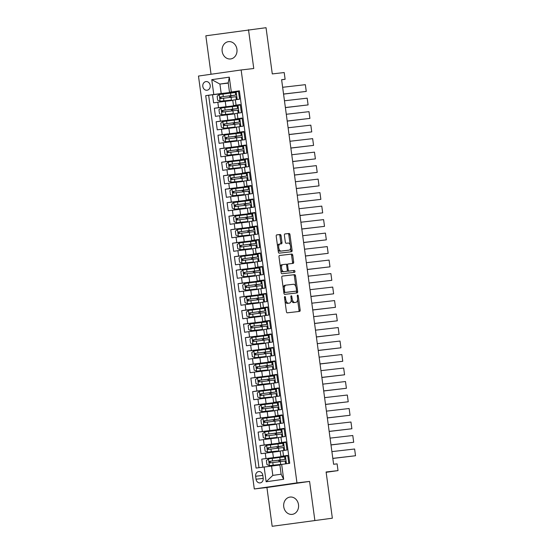 <?xml version="1.0" encoding="UTF-8"?>
<svg xmlns="http://www.w3.org/2000/svg" width="554" height="554" viewBox="0 0 554 554"><rect width="100%" height="100%" fill="white"/><g stroke="black" fill="none" stroke-linecap="round" stroke-linejoin="round"><path stroke-width="0.83" d="M284.742 299.354L285.705 299.222L285.455 297.401A0.935 0.485 81.9 0 0 284.853 296.529A0.935 0.485 81.9 0 0 284.846 296.529A0.935 0.485 81.9 0 0 284.493 297.512L286.397 311.583A1.337 0.693 81.9 0 0 287.263 312.83L299.652 311.403A1.337 0.693 81.9 0 0 299.659 311.403A1.337 0.693 81.9 0 0 300.157 309.998L298.253 295.926A0.935 0.485 81.9 0 0 297.65 295.053A0.935 0.485 81.9 0 0 297.643 295.053A0.935 0.485 81.9 0 0 297.29 296.037L297.54 297.858A4.28 2.216 81.9 0 1 295.94 302.346A4.28 2.216 81.9 0 1 295.912 302.346L294.88 302.47A4.28 2.216 81.9 0 1 292.103 298.481L291.854 296.66A0.935 0.485 81.9 0 0 291.252 295.788A0.935 0.485 81.9 0 0 291.245 295.788A0.935 0.485 81.9 0 0 290.892 296.771L291.141 298.592L292.103 298.481M222.168 51.356A8.719 7.451 -96.6 0 0 230.547 58.959A8.719 7.451 -96.6 0 0 236.932 49.251A8.719 7.451 -96.6 0 0 228.553 41.647A8.719 7.451 -96.6 0 0 222.168 51.356M283.745 506.771A8.719 7.451 -96.6 0 0 292.124 514.375A8.719 7.451 -96.6 0 0 298.502 504.666A8.719 7.451 -96.6 0 0 290.13 497.056A8.719 7.451 -96.6 0 0 283.745 506.771M202.819 86.431A4.356 3.726 -96.6 0 0 207.002 90.24A4.356 3.726 -96.6 0 0 210.195 85.378A4.356 3.726 -96.6 0 0 206.005 81.576A4.356 3.726 -96.6 0 0 202.819 86.431M281.065 235.727A1.337 0.693 81.9 0 0 280.199 234.481L276.723 234.882A1.337 0.693 81.9 0 0 276.716 234.882A1.337 0.693 81.9 0 0 276.217 236.288L278.33 251.911A1.337 0.693 81.9 0 0 279.195 253.157L291.584 251.731A1.337 0.693 81.9 0 0 291.591 251.731A1.337 0.693 81.9 0 0 292.09 250.332L289.977 234.702A1.337 0.693 81.9 0 0 289.112 233.456L284.915 233.94A1.337 0.693 81.9 0 0 284.901 233.94A1.337 0.693 81.9 0 0 284.403 235.339L285.31 242.029A1.337 0.693 81.9 0 0 286.176 243.275L288.26 243.033A3.573 1.849 81.9 0 1 290.573 246.343A3.573 1.849 81.9 0 1 289.243 250.117A3.573 1.849 81.9 0 1 289.216 250.124L281.065 251.059A3.573 1.849 81.9 0 1 278.745 247.756A3.573 1.849 81.9 0 1 280.075 243.975A3.573 1.849 81.9 0 1 280.102 243.975L281.46 243.815A1.337 0.693 81.9 0 0 281.474 243.815A1.337 0.693 81.9 0 0 281.972 242.417L281.065 235.727L279.915 235.893A1.337 0.693 81.9 0 0 279.05 234.647L276.584 234.931M285.705 299.222A4.28 2.216 81.9 0 0 288.482 303.204L289.513 303.086A4.28 2.216 81.9 0 0 289.541 303.08A4.28 2.216 81.9 0 0 291.141 298.592M314.831 520.22L309.582 481.419L266.917 487.506L272.166 526.3L332.352 518.198L326.105 471.98L338.023 470.609L337.109 463.864L333.605 464.266L281.612 79.693L285.116 79.291L284.202 72.546L272.284 73.917L266.038 27.7L205.846 35.802L211.046 74.257M309.582 481.419L296.965 482.873L241.142 69.963L253.76 68.516L248.511 29.715M282.298 276.072A1.337 0.693 81.9 0 0 282.284 276.072A1.337 0.693 81.9 0 0 281.785 277.478L283.897 293.108A1.337 0.693 81.9 0 0 284.763 294.354L297.152 292.928A1.337 0.693 81.9 0 0 297.159 292.921A1.337 0.693 81.9 0 0 297.657 291.522L295.545 275.892A1.337 0.693 81.9 0 0 294.68 274.646L282.277 276.079M281.113 272.513L279.001 256.883A1.337 0.693 81.9 0 1 279.5 255.477A1.337 0.693 81.9 0 0 279.5 255.477L291.896 254.051A1.337 0.693 81.9 0 1 292.761 255.297L293.668 261.987A1.337 0.693 81.9 0 1 293.17 263.385A1.337 0.693 81.9 0 0 293.17 263.385L288.135 263.967A1.337 0.693 81.9 0 0 288.128 263.967A1.337 0.693 81.9 0 0 287.623 265.373L288.225 269.805A1.337 0.693 81.9 0 0 289.091 271.051L294.319 270.449A0.935 0.485 81.9 0 1 294.929 271.315A0.935 0.485 81.9 0 1 294.583 272.305A0.935 0.485 81.9 0 0 294.583 272.305L281.979 273.752A1.337 0.693 81.9 0 1 281.113 272.513M332.352 518.198L272.166 526.3M230.339 92.705L212.514 94.762L213.609 102.857L217.819 102.255L218.546 107.656L240.346 105.018L232.154 106.119L232.216 106.569M232.161 106.202L214.343 108.252L215.437 116.347L219.64 115.751L220.374 121.146L242.174 118.508L233.975 119.616L234.037 120.066M233.989 119.692L216.164 121.748L217.258 129.844L221.468 129.241L222.196 134.643L243.995 132.004L235.803 133.112L235.866 133.556M235.81 133.189L217.985 135.238L219.086 143.334L223.29 142.738L224.024 148.133L245.824 145.494L237.624 146.602L237.687 147.052M237.638 146.678L219.813 148.735L220.907 156.83L225.118 156.228L225.845 161.63L247.645 158.991L239.453 160.099L239.508 160.542M239.46 160.175L221.635 162.225L222.729 170.327L226.939 169.725L227.673 175.119L249.466 172.481M241.288 173.672L223.463 175.722L224.557 183.817L228.767 183.215L229.494 188.616L251.294 185.978L243.102 187.086L243.158 187.536M243.109 187.162L225.284 189.219L226.378 197.314L230.589 196.712L231.323 202.106L253.116 199.475L244.923 200.576L244.986 201.026M244.937 200.659L227.112 202.709L228.206 210.804L232.417 210.208L233.144 215.603L254.944 212.965L246.752 214.073L246.807 214.523M246.759 214.149L228.934 216.205L230.028 224.301L234.238 223.698L234.965 229.1L256.765 226.461L248.573 227.569L248.635 228.013M248.587 227.646L230.762 229.695L231.856 237.791L236.059 237.195L236.793 242.59L258.593 239.951L250.394 241.059L250.456 241.509M250.408 241.135L232.583 243.192L233.677 251.287L237.888 250.685L238.615 256.087L260.415 253.448L252.222 254.556L252.285 254.999M252.229 254.632L234.411 256.682L235.505 264.777L239.709 264.182L240.443 269.576L262.243 266.938M254.057 268.122L236.233 270.179L237.327 278.274L241.537 277.672L242.264 283.073L264.064 280.435L255.872 281.543L255.934 281.986M255.879 281.619L238.054 283.669L239.155 291.771L243.358 291.169L244.092 296.563L265.892 293.932L257.693 295.033L257.755 295.483M257.707 295.116L239.882 297.166L240.976 305.261L245.187 304.658L245.914 310.06L267.714 307.422L259.521 308.53L259.577 308.98M259.528 308.606L241.703 310.662L242.797 318.758L247.008 318.155L247.742 323.55L269.535 320.918M261.356 322.103L243.531 324.152L244.626 332.248L248.836 331.652L249.563 337.047L271.363 334.408L263.171 335.516L263.226 335.966M263.178 335.592L245.353 337.649L246.447 345.744L250.657 345.142L251.391 350.543L273.184 347.905L264.992 349.013L265.054 349.456M265.006 349.089L247.181 351.139L248.275 359.234L252.486 358.639L253.213 364.033L275.013 361.395M266.827 362.579L249.002 364.636L250.096 372.731L254.307 372.129L255.034 377.53L276.834 374.892L268.642 376L268.704 376.443M268.655 376.076L250.83 378.126L251.925 386.221L256.135 385.626L256.862 391.02L278.662 388.382L270.463 389.49L270.525 389.94M270.477 389.566L252.652 391.623L253.746 399.718L257.956 399.115L258.683 404.517L280.483 401.879L272.291 402.987L272.353 403.43M272.298 403.063L254.48 405.113L255.574 413.215L259.778 412.612L260.512 418.007L282.311 415.375L274.112 416.476L274.175 416.927M274.126 416.56L256.301 418.609L257.395 426.705L261.606 426.102L262.333 431.504L284.133 428.865L275.94 429.973L276.003 430.423M275.947 430.049L258.122 432.106L259.224 440.201L263.427 439.599L264.161 444.994L285.961 442.362L277.762 443.463L277.824 443.913M277.776 443.546L259.951 445.596L261.045 453.691L280.22 451.24M288.807 463.407L287.72 455.395L280.92 456.399L287.755 455.63M280.92 456.399L280.185 450.998L286.993 449.993L285.899 441.898L279.091 442.902L285.926 442.134M279.091 442.902L278.364 437.508L285.165 436.504L284.07 428.401L277.27 429.412L284.105 428.644M277.27 429.412L276.536 424.011L283.343 423.007L282.249 414.911L275.442 415.916L282.277 415.147M275.442 415.916L274.715 410.521L281.515 409.51L280.421 401.415L273.621 402.426L280.456 401.657M273.621 402.426L272.887 397.024L279.694 396.02L278.6 387.925L271.792 388.929L278.627 388.16M271.792 388.929L271.065 383.534L277.866 382.523L276.771 374.428L269.971 375.439L276.806 374.67M269.971 375.439L269.244 370.037L276.044 369.033L274.95 360.938L268.143 361.942L274.978 361.173M268.143 361.942L267.416 356.547L274.216 355.536L273.122 347.441L266.322 348.445L273.157 347.677M266.322 348.445L265.595 343.051L272.395 342.047L271.301 333.944L264.5 334.955L271.335 334.187M264.5 334.955L263.766 329.554L270.574 328.55L269.473 320.454L262.672 321.459L269.507 320.69M262.672 321.459L261.945 316.064L268.745 315.06L267.651 306.958L260.851 307.969L267.686 307.2M260.851 307.969L260.117 302.567L266.924 301.563L265.83 293.468L259.023 294.472L265.858 293.703M259.023 294.472L258.296 289.077L265.096 288.066L264.002 279.971L257.201 280.982L264.036 280.213M257.201 280.982L256.467 275.58L263.275 274.576L262.18 266.481L255.373 267.485L262.208 266.716M255.373 267.485L254.646 262.09L261.446 261.079L260.352 252.984L253.552 253.995L260.387 253.22M253.552 253.995L252.818 248.594L259.625 247.59L258.531 239.494L251.724 240.498L258.559 239.73M251.724 240.498L250.997 235.104L257.797 234.093L256.703 225.997L249.902 227.002L256.737 226.233M249.902 227.002L249.175 221.607L255.976 220.603L254.882 212.501L248.074 213.512L254.909 212.743M248.074 213.512L247.347 208.11L254.148 207.106L253.053 199.011L246.253 200.015L253.088 199.246M246.253 200.015L245.526 194.62L252.326 193.609L251.232 185.514L244.432 186.525L251.267 185.756M244.432 186.525L243.698 181.123L250.505 180.119L249.404 172.024L242.604 173.028L249.439 172.259M242.604 173.028L241.876 167.633L248.677 166.622L247.583 158.527L240.782 159.538L247.617 158.769M240.782 159.538L240.048 154.137L246.855 153.133L245.761 145.037L238.954 146.041L245.789 145.273M238.954 146.041L238.227 140.647L245.027 139.636L243.933 131.54L237.133 132.551L243.968 131.776M237.133 132.551L236.399 127.15L243.206 126.146L242.112 118.05L235.305 119.055L242.14 118.286M235.305 119.055L234.577 113.66L241.378 112.649L240.284 104.554L233.483 105.558L240.318 104.789M217.819 102.255L232.784 100.406M219.64 115.751L234.612 113.895M221.468 129.241L236.433 127.392M223.29 142.738L238.262 140.889M225.118 156.228L240.083 154.379M226.939 169.725L241.904 167.876M228.767 183.215L243.732 181.366M230.589 196.712L245.554 194.863M232.417 210.208L247.382 208.352M234.238 223.698L249.203 221.849M236.059 237.195L251.031 235.346M237.888 250.685L252.853 248.836M239.709 264.182L254.681 262.333M241.537 277.672L256.502 275.823M243.358 291.169L258.33 289.32M245.187 304.658L260.151 302.809M247.008 318.155L261.973 316.306M248.836 331.652L263.801 329.796M250.657 345.142L265.622 343.293M252.486 358.639L267.45 356.79M254.307 372.129L269.272 370.28M256.135 385.626L271.1 383.777M257.956 399.115L272.921 397.266M259.778 412.612L274.749 410.763M261.606 426.102L276.571 424.253M263.427 439.599L278.399 437.75M263.192 478.199L262.79 475.235A4.224 3.608 -96.6 0 0 258.732 471.551A4.224 3.608 -96.6 0 0 255.636 476.253L256.038 479.224A4.224 3.608 -96.6 0 0 260.096 482.908A4.224 3.608 -96.6 0 0 263.192 478.199M296.965 482.873L254.3 488.96L198.477 76.05L241.142 69.963M212.514 94.762L205.707 95.648L256.059 468.075L279.881 464.986M205.707 95.648L213.782 94.499L211.773 79.658L229.301 77.158L231.309 91.999L239.376 90.849L289.735 463.276L281.661 464.425L283.669 479.272L266.142 481.772L264.133 466.925M279.597 457.036L261.772 459.093L287.782 455.852M239.39 90.925L238.462 91.057L239.557 99.159L232.749 100.163L233.483 105.558M259.951 445.596L264.161 444.994M258.122 432.106L262.333 431.504M256.301 418.609L260.512 418.007M254.48 405.113L258.683 404.517M252.652 391.623L256.862 391.02M250.83 378.126L255.034 377.53M249.002 364.636L253.213 364.033M247.181 351.139L251.391 350.543M245.353 337.649L249.563 337.047M243.531 324.152L247.742 323.55M241.703 310.662L245.914 310.06M239.882 297.166L244.092 296.563M238.054 283.669L242.264 283.073M236.233 270.179L240.443 269.576M234.411 256.682L238.615 256.087M232.583 243.192L236.793 242.59M230.762 229.695L234.965 229.1M228.934 216.205L233.144 215.603M227.112 202.709L231.323 202.106M225.284 189.219L229.494 188.616M223.463 175.722L227.673 175.119M221.635 162.225L225.845 161.63M219.813 148.735L224.024 148.133M217.985 135.238L222.196 134.643M216.164 121.748L220.374 121.146M214.343 108.252L218.546 107.656M208.65 95.309L258.995 467.659M261.772 459.093L262.859 467.105M228.255 83.114L219.917 84.07L221.198 93.515L238.525 91.521L230.326 92.629L230.388 93.079M271.55 465.949L272.824 475.394L281.127 474.21L279.853 464.764L281.661 464.425M266.917 487.506L254.3 488.96M281.619 79.79L285.116 79.291M326.147 472.306L338.023 470.609M238.49 91.299L229.501 92.331L228.22 82.885L219.917 84.07L211.773 79.658M286.439 463.746L285.414 456.129L279.59 456.96L279.645 457.41M280.213 461.593L280.026 460.18M287.782 455.859L285.414 456.129M284.624 450.333L283.586 442.639M278.835 451.399L278.766 450.873M278.392 448.096L278.198 446.69M277.014 437.909L276.938 437.376M276.564 434.606L276.377 433.193M282.803 436.836L281.764 429.142M275.186 424.412L275.116 423.886M274.742 421.109L274.549 419.703M280.982 423.346L279.936 415.645M273.364 410.923L273.295 410.389M272.914 407.619L272.727 406.207M279.154 409.849L278.115 402.156M271.536 397.426L271.467 396.899M271.093 394.123L270.899 392.717M277.332 396.352L276.287 388.659M269.715 383.936L269.646 383.403M269.265 380.626L269.078 379.22M275.504 382.862L274.465 375.169M275.013 361.402L266.82 362.503L266.876 362.953M267.887 370.439L267.817 369.906M267.443 367.136L267.25 365.723M273.683 369.366L272.637 361.672M266.065 356.949L265.996 356.416M265.622 353.639L265.428 352.233M271.855 355.876L270.816 348.182M264.244 343.452L264.168 342.919M263.794 340.149L263.607 338.736M270.033 342.379L268.995 334.685M269.542 320.918L261.343 322.019L261.405 322.47M262.416 329.955L262.347 329.429M261.973 326.652L261.779 325.246M268.205 328.889L267.166 321.195M260.595 316.466L260.519 315.932M260.145 313.162L259.958 311.75M266.384 315.392L265.345 307.699M258.766 302.969L258.697 302.442M258.323 299.666L258.129 298.26M264.556 301.902L263.517 294.202M256.945 289.479L256.869 288.946M256.495 286.169L256.308 284.763M262.734 288.405L261.696 280.712M262.243 266.945L254.044 268.046L254.106 268.496M255.117 275.982L255.048 275.456M254.674 272.679L254.48 271.273M260.913 274.909L259.868 267.215M253.296 262.492L253.22 261.959M252.846 259.182L252.659 257.776M259.085 261.419L258.046 253.725M251.468 248.995L251.398 248.462M251.024 245.692L250.83 244.279M257.264 247.922L256.218 240.228M249.646 235.505L249.577 234.972M249.196 232.195L249.009 230.789M255.436 234.432L254.397 226.738M247.818 222.009L247.749 221.475M247.375 218.705L247.181 217.293M253.614 220.935L252.569 213.242M245.997 208.512L245.928 207.985M245.554 205.209L245.36 203.803M251.786 207.445L250.747 199.752M244.176 195.022L244.099 194.489M243.725 191.719L243.538 190.306M249.965 193.948L248.926 186.255M249.473 172.488L241.274 173.589L241.336 174.039M242.347 181.525L242.278 180.999M241.904 178.222L241.71 176.816M248.137 180.459L247.098 172.758M240.526 168.035L240.45 167.502M240.076 164.725L239.889 163.319M246.315 166.962L245.277 159.268M238.698 154.538L238.629 154.012M238.255 151.235L238.061 149.829M244.487 153.465L243.448 145.771M236.877 141.048L236.8 140.515M236.426 137.738L236.239 136.332M242.666 139.975L241.627 132.281M235.048 127.552L234.979 127.018M234.605 124.248L234.411 122.836M240.845 126.478L239.799 118.785M233.227 114.055L233.151 113.528M232.777 110.752L232.59 109.346M239.016 112.988L237.978 105.295M231.309 91.999L229.501 92.331M221.198 93.515L213.782 94.499M231.399 100.565L231.33 100.032M230.956 97.262L230.762 95.849M237.195 99.491L236.149 91.798M272.824 475.394L266.142 481.772M281.127 474.21L283.669 479.272M229.301 77.158L228.22 82.885M284.978 301.099A4.28 2.216 81.9 0 0 287.325 303.37L288.482 303.204M288.419 303.239A4.28 2.216 81.9 0 1 288.392 303.246A4.28 2.216 81.9 0 1 288.357 303.253L287.325 303.37M291.21 299.866A4.28 2.216 81.9 0 0 293.724 302.629L294.88 302.47M294.818 302.505A4.28 2.216 81.9 0 1 294.79 302.512A4.28 2.216 81.9 0 1 294.756 302.512L293.724 302.629M298.641 311.514A1.337 0.693 81.9 0 0 299.008 310.164L297.581 299.617M295.808 286.536L294.396 276.058A1.337 0.693 81.9 0 0 293.53 274.812L282.152 276.121M296.141 293.038A1.337 0.693 81.9 0 0 296.508 291.688L296.404 290.94M284.666 291.536A0.935 0.485 81.9 0 0 285.275 292.408L296.141 291.155A0.935 0.485 81.9 0 0 296.148 291.155A0.935 0.485 81.9 0 0 296.501 290.171L296.238 288.253A4.28 2.216 81.9 0 0 293.468 284.271L286.037 285.123A4.28 2.216 81.9 0 0 286.002 285.13A4.28 2.216 81.9 0 0 284.403 289.617L284.666 291.536L283.703 291.674M283.807 292.422A0.935 0.485 81.9 0 0 284.119 292.574L285.275 292.408M294.998 291.321L294.991 291.321A0.935 0.485 81.9 0 0 295.005 291.321A0.935 0.485 81.9 0 0 294.998 291.321L284.119 292.574M285.975 285.137L284.881 285.289A4.28 2.216 81.9 0 0 284.853 285.296A4.28 2.216 81.9 0 0 283.212 288.018M279.368 255.526L291.896 254.051M292.145 263.503A1.337 0.693 81.9 0 0 292.512 262.146L291.612 255.463A1.337 0.693 81.9 0 0 290.739 254.217M286.972 264.133L286.979 264.133A1.337 0.693 81.9 0 0 286.972 264.133A1.337 0.693 81.9 0 0 286.48 264.833M287.256 270.622A1.337 0.693 81.9 0 0 287.942 271.218L294.319 270.449M293.537 272.423A0.935 0.485 81.9 0 0 293.758 271.37A0.935 0.485 81.9 0 0 293.17 270.615M282.921 264.57A3.573 1.849 81.9 0 0 282.9 264.57A3.573 1.849 81.9 0 0 281.564 268.344A3.573 1.849 81.9 0 0 283.883 271.654L286.75 271.322A1.337 0.693 81.9 0 0 286.764 271.322A1.337 0.693 81.9 0 0 287.263 269.916L286.66 265.484A1.337 0.693 81.9 0 0 285.795 264.237L282.921 264.57M281.744 264.736L281.771 264.729A3.573 1.849 81.9 0 0 281.744 264.736A3.573 1.849 81.9 0 0 280.372 267.028M280.76 269.909A3.573 1.849 81.9 0 0 282.727 271.82L283.883 271.654M285.601 271.488L285.608 271.488A1.337 0.693 81.9 0 0 285.622 271.481A1.337 0.693 81.9 0 1 285.601 271.488L282.727 271.82M280.456 243.933A1.337 0.693 81.9 0 0 280.816 242.576L279.915 235.893M280.054 243.982L278.953 244.141A3.573 1.849 81.9 0 0 278.925 244.141A3.573 1.849 81.9 0 0 277.568 246.288M277.997 249.452A3.573 1.849 81.9 0 0 279.909 251.225L281.065 251.059M288.115 250.276A3.573 1.849 81.9 0 1 288.087 250.283A3.573 1.849 81.9 0 1 288.059 250.283L279.909 251.225M290.171 244.806L288.821 234.861A1.337 0.693 81.9 0 0 287.955 233.622L284.77 233.989M290.573 251.848A1.337 0.693 81.9 0 0 290.94 250.491L290.594 247.97M279.05 461.738A0.817 0.422 81.9 0 0 279.077 461.212A0.817 0.422 81.9 0 0 278.544 460.45L283.212 459.647L279.209 460.27M279.341 460.284L284.964 459.404L284.618 456.842L268.517 458.857L266.391 460.533L266.938 464.584L269.424 465.602L280.594 464.418M269.424 465.602L280.601 464.46M332.816 458.442L355.523 455.748L332.809 458.366M331.894 451.621L354.615 449.003L355.523 455.748L354.615 449.003M279.341 460.319L278.544 460.45M284.964 459.404L269.812 461.288C268.884 461.967 268.953 462.507 270.033 462.909L285.185 461.025L285.532 463.587M271.038 462.791C269.853 462.403 269.777 461.863 270.823 461.17L279.188 460.097M277.222 448.248A0.817 0.422 81.9 0 0 277.249 447.715A0.817 0.422 81.9 0 0 276.723 446.953L281.39 446.15L277.388 446.78M277.512 446.787L283.142 445.915L282.796 443.352L266.689 445.361L264.57 447.043L265.117 451.088L267.603 452.106L278.773 450.928M267.603 452.106L278.78 450.963M330.994 444.952L353.701 442.258L330.98 444.876M330.073 438.124L352.787 435.513L353.701 442.258L352.787 435.513M277.519 446.822L276.723 446.953M283.142 445.915L267.991 447.791C267.056 448.47 267.132 449.01 268.205 449.412L283.364 447.535L283.71 450.097M269.216 449.294C268.025 448.913 267.956 448.373 268.995 447.674L277.36 446.607M275.4 434.751A0.817 0.422 81.9 0 0 275.428 434.218A0.817 0.422 81.9 0 0 274.895 433.463L279.562 432.653L275.56 433.283M275.691 433.297L281.321 432.418L280.968 429.856L264.867 431.871L262.741 433.547L263.288 437.598L265.781 438.616L276.945 437.431M265.781 438.616L276.952 437.473M329.173 431.455L351.88 428.761L329.159 431.379M328.245 424.634L350.966 422.016L351.88 428.761L350.966 422.016M275.691 433.325L274.895 433.463M281.321 432.418L266.162 434.301C265.234 434.98 265.304 435.52 266.384 435.915L281.536 434.038L281.882 436.6M267.388 435.804C266.204 435.416 266.128 434.876 267.173 434.184L275.539 433.11M273.572 421.262A0.817 0.422 81.9 0 0 273.6 420.728A0.817 0.422 81.9 0 0 273.074 419.967L277.741 419.163L273.738 419.794M273.863 419.8L279.493 418.928L279.147 416.359L263.039 418.374L260.92 420.05L261.467 424.101L263.953 425.119L275.123 423.935M263.953 425.119L275.13 423.976M327.345 417.965L350.052 415.271L327.338 417.889M326.424 411.137L349.138 408.52L350.052 415.271L349.138 408.52M273.87 419.835L273.074 419.967M279.493 418.928L264.341 420.805C263.406 421.483 263.482 422.023 264.556 422.425L279.715 420.541L280.061 423.111M265.567 422.307C264.376 421.919 264.306 421.379 265.345 420.687L273.711 419.62M271.751 407.765A0.817 0.422 81.9 0 0 271.779 407.232A0.817 0.422 81.9 0 0 271.245 406.47L275.913 405.666L271.91 406.297M271.245 406.47L277.672 405.431L277.325 402.869L261.218 404.884L259.092 406.56L259.639 410.604L262.132 411.629L273.302 410.445M262.132 411.629L273.302 410.486M325.523 404.468L348.231 401.775L325.51 404.392M324.596 397.647L347.316 395.03L348.231 401.775L347.316 395.03M277.672 405.431L262.513 407.315C261.585 407.993 261.654 408.533 262.734 408.928L277.886 407.051L278.233 409.614M263.746 408.817C262.554 408.43 262.478 407.889 263.524 407.197L271.889 406.124M269.923 394.268A0.817 0.422 81.9 0 0 269.95 393.742A0.817 0.422 81.9 0 0 269.424 392.98L274.091 392.177L270.089 392.807M270.214 392.814L275.844 391.941L275.497 389.372L259.39 391.387L257.271 393.063L257.818 397.114L260.304 398.132L271.474 396.948M260.304 398.132L271.481 396.989M323.695 390.979L346.402 388.285L323.688 390.895M322.774 384.151L345.488 381.533L346.402 388.285L345.488 381.533M270.22 392.848L269.424 392.98M275.844 391.941L260.692 393.818C259.757 394.496 259.833 395.037 260.906 395.438L276.065 393.555L276.411 396.124M261.917 395.321C260.726 394.933 260.657 394.393 261.696 393.7L270.061 392.634M268.101 380.778A0.817 0.422 81.9 0 0 268.129 380.245A0.817 0.422 81.9 0 0 267.596 379.483L272.263 378.68L268.261 379.31M268.392 379.324L274.022 378.444L273.676 375.882L257.568 377.89L255.442 379.573L255.99 383.617L258.483 384.642L269.653 383.458M258.483 384.642L269.653 383.5M321.874 377.482L344.581 374.788L321.86 377.406M320.946 370.661L343.667 368.043L344.581 374.788L343.667 368.043M268.392 379.351L267.596 379.483M274.022 378.444L258.863 380.321C257.935 381 258.012 381.54 259.085 381.941L274.237 380.065L274.583 382.627M260.096 381.824C258.905 381.443 258.829 380.903 259.874 380.21L268.24 379.137M266.273 367.281A0.817 0.422 81.9 0 0 266.301 366.755A0.817 0.422 81.9 0 0 265.775 365.993L270.442 365.19L266.439 365.82M266.564 365.827L272.194 364.947L271.848 362.385L255.747 364.4L253.621 366.076L254.168 370.127L256.654 371.145L267.824 369.961M256.654 371.145L267.831 370.003M320.046 363.992L342.753 361.291L320.039 363.909M319.125 357.164L341.846 354.546L342.753 361.291L341.846 354.546M266.571 365.862L265.775 365.993M272.194 364.947L257.042 366.831C256.114 367.51 256.183 368.05 257.264 368.452L272.416 366.568L272.762 369.13M258.268 368.334C257.077 367.946 257.008 367.406 258.053 366.713L266.419 365.647M264.452 353.791A0.817 0.422 81.9 0 0 264.48 353.258A0.817 0.422 81.9 0 0 263.946 352.496L268.614 351.693L264.611 352.323M264.743 352.337L270.373 351.458L270.027 348.895L253.919 350.904L251.793 352.586L252.34 356.631L254.833 357.655L266.003 356.471M254.833 357.655L266.01 356.506M318.225 350.495L340.932 347.801L318.211 350.419M317.303 343.667L340.017 341.056L340.932 347.801L340.017 341.056M264.743 352.365L263.946 352.496M270.373 351.458L255.214 353.334C254.286 354.013 254.362 354.553 255.436 354.955L270.587 353.078L270.934 355.64M256.447 354.837C255.256 354.456 255.179 353.916 256.225 353.223L264.59 352.15M262.631 340.294A0.817 0.422 81.9 0 0 262.658 339.768A0.817 0.422 81.9 0 0 262.125 339.006L266.793 338.203L262.79 338.826M262.915 338.84L268.545 337.961L268.198 335.399L252.098 337.414L249.972 339.09L250.519 343.141L253.005 344.159L264.175 342.974M253.005 344.159L264.182 343.016M316.396 336.998L339.103 334.304L316.389 336.922M315.475 330.177L338.196 327.559L339.103 334.304L338.196 327.559M262.921 338.868L262.125 339.006M268.545 337.961L253.393 339.844C252.465 340.523 252.534 341.063 253.614 341.465L268.766 339.581L269.112 342.143M254.618 341.347C253.427 340.959 253.358 340.419 254.404 339.727L262.769 338.653M260.802 326.805A0.817 0.422 81.9 0 0 260.83 326.271A0.817 0.422 81.9 0 0 260.304 325.51L264.971 324.706L260.969 325.337M261.093 325.343L266.723 324.471L266.377 321.909L250.269 323.917L248.144 325.6L248.691 329.644L251.184 330.662L262.354 329.485M251.184 330.662L262.361 329.519M314.575 323.508L337.282 320.814L314.561 323.432M313.654 316.68L336.368 314.063L337.282 320.814L336.368 314.063M261.1 325.378L260.304 325.51M266.723 324.471L251.571 326.348C250.637 327.026 250.713 327.566 251.786 327.968L266.945 326.091L267.291 328.654M252.797 327.85C251.606 327.469 251.53 326.929 252.576 326.23L260.941 325.163M258.981 313.308A0.817 0.422 81.9 0 0 259.009 312.775A0.817 0.422 81.9 0 0 258.476 312.02L263.143 311.209L259.14 311.84M258.476 312.02L264.895 310.974L264.549 308.412L248.448 310.427L246.322 312.103L246.869 316.154L249.355 317.172L260.525 315.988M249.355 317.172L260.532 316.029M312.747 310.011L335.454 307.318L312.74 309.935M311.826 303.19L334.547 300.573L335.454 307.318L334.547 300.573M264.895 310.974L249.743 312.858C248.815 313.536 248.884 314.076 249.965 314.471L265.117 312.594L265.463 315.157M250.969 314.36C249.778 313.973 249.709 313.432 250.754 312.74L259.12 311.667M257.153 299.818A0.817 0.422 81.9 0 0 257.181 299.285A0.817 0.422 81.9 0 0 256.654 298.523L261.322 297.72L257.319 298.35M257.444 298.357L263.074 297.484L262.728 294.915L246.62 296.93L244.494 298.606L245.048 302.657L247.534 303.675L258.704 302.491M247.534 303.675L258.711 302.532M310.926 296.522L333.633 293.828L310.912 296.445M310.005 289.694L332.719 287.076L333.633 293.828L332.719 287.076M257.451 298.391L256.654 298.523M263.074 297.484L247.922 299.361C246.987 300.039 247.063 300.58 248.137 300.981L263.295 299.098L263.642 301.667M249.148 300.864C247.957 300.476 247.887 299.936 248.926 299.243L257.291 298.177M255.332 286.321A0.817 0.422 81.9 0 0 255.359 285.788A0.817 0.422 81.9 0 0 254.826 285.026L259.494 284.223L255.491 284.853M255.623 284.867L261.253 283.987L260.899 281.425L244.799 283.44L242.673 285.116L243.22 289.16L245.713 290.185L256.876 289.001M245.713 290.185L256.883 289.043M309.097 283.025L331.811 280.331L309.09 282.949M308.176 276.204L330.897 273.586L331.811 280.331L330.897 273.586M255.623 284.894L254.826 285.026M261.253 283.987L246.094 285.871C245.166 286.55 245.235 287.083 246.315 287.484L261.467 285.608L261.813 288.17M247.319 287.374C246.135 286.986 246.059 286.446 247.105 285.753L255.47 284.68M253.503 272.824A0.817 0.422 81.9 0 0 253.531 272.298A0.817 0.422 81.9 0 0 253.005 271.536L257.672 270.733L253.67 271.363M253.794 271.37L259.424 270.497L259.078 267.928L242.971 269.943L240.852 271.619L241.399 275.67L243.885 276.688L255.055 275.504M243.885 276.688L255.062 275.546M307.276 269.535L329.983 266.841L307.269 269.452M306.355 262.707L329.069 260.089L329.983 266.841L329.069 260.089M253.801 271.405L253.005 271.536M259.424 270.497L244.272 272.374C243.338 273.053 243.414 273.593 244.487 273.995L259.646 272.111L259.992 274.68M245.498 273.877C244.307 273.489 244.238 272.949 245.277 272.256L253.642 271.19M251.682 259.334A0.817 0.422 81.9 0 0 251.71 258.801A0.817 0.422 81.9 0 0 251.177 258.039L255.844 257.236L251.841 257.866M251.973 257.88L257.603 257.001L257.257 254.438L241.149 256.447L239.023 258.129L239.57 262.174L242.063 263.198L253.233 262.014M242.063 263.198L253.233 262.056M305.455 256.038L328.162 253.344L305.441 255.962M304.527 249.217L327.248 246.599L328.162 253.344L327.248 246.599M251.973 257.908L251.177 258.039M257.603 257.001L242.444 258.877C241.516 259.556 241.586 260.096 242.666 260.498L257.818 258.621L258.164 261.183M243.677 260.38C242.486 259.999 242.41 259.459 243.455 258.766L251.821 257.693M249.854 245.838A0.817 0.422 81.9 0 0 249.882 245.311A0.817 0.422 81.9 0 0 249.355 244.549L254.023 243.746L250.02 244.376M250.145 244.383L255.775 243.504L255.429 240.942L239.321 242.957L237.202 244.633L237.749 248.684L240.235 249.702L251.405 248.517M240.235 249.702L251.412 248.559M303.627 242.548L326.334 239.847L303.62 242.465M302.706 235.72L325.42 233.102L326.334 239.847L325.42 233.102M250.152 244.418L249.355 244.549M255.775 243.504L240.623 245.387C239.688 246.066 239.764 246.606 240.838 247.008L255.996 245.124L256.343 247.686M241.849 246.89C240.658 246.502 240.588 245.962 241.627 245.27L249.993 244.203M248.033 232.348A0.817 0.422 81.9 0 0 248.06 231.814A0.817 0.422 81.9 0 0 247.527 231.053L252.195 230.249L248.192 230.879M248.324 230.893L253.954 230.014L253.607 227.452L237.5 229.46L235.374 231.143L235.921 235.187L238.414 236.212L249.584 235.028M238.414 236.212L249.584 235.062M301.805 229.051L324.512 226.357L301.791 228.975M300.877 222.223L323.598 219.613L324.512 226.357L323.598 219.613M248.324 230.921L247.527 231.053M253.954 230.014L238.795 231.891C237.867 232.569 237.943 233.109 239.016 233.511L254.168 231.634L254.515 234.197M240.027 233.393C238.836 233.012 238.76 232.472 239.806 231.773L248.171 230.706M246.205 218.851A0.817 0.422 81.9 0 0 246.232 218.324A0.817 0.422 81.9 0 0 245.706 217.563L250.373 216.759L246.371 217.383M245.706 217.563L252.125 216.517L251.779 213.955L235.672 215.97L233.553 217.646L234.1 221.697L236.586 222.715L247.756 221.531M236.586 222.715L247.763 221.572M299.977 215.554L322.684 212.861L299.97 215.478M299.056 208.733L321.777 206.116L322.684 212.861L321.777 206.116M252.125 216.517L236.974 218.401C236.046 219.079 236.115 219.619 237.195 220.021L252.347 218.137L252.693 220.7M238.199 219.903C237.008 219.516 236.939 218.975 237.985 218.283L246.35 217.21M244.383 205.361A0.817 0.422 81.9 0 0 244.411 204.828A0.817 0.422 81.9 0 0 243.878 204.066L248.545 203.263L244.543 203.893M244.674 203.9L250.304 203.027L249.958 200.465L233.85 202.473L231.724 204.156L232.271 208.2L234.764 209.218L245.934 208.034M234.764 209.218L245.941 208.075M298.156 202.065L320.863 199.371L298.142 201.988M297.235 195.237L319.949 192.619L320.863 199.371L319.949 192.619M244.674 203.934L243.878 204.066M250.304 203.027L235.145 204.904C234.217 205.582 234.294 206.123 235.367 206.524L250.519 204.648L250.865 207.21M236.378 206.407C235.187 206.019 235.111 205.486 236.156 204.786L244.522 203.72M242.562 191.864A0.817 0.422 81.9 0 0 242.59 191.331A0.817 0.422 81.9 0 0 242.056 190.576L246.724 189.766L242.721 190.396M242.846 190.41L248.476 189.53L248.13 186.968L232.029 188.983L229.903 190.659L230.45 194.71L232.936 195.728L244.106 194.544M232.936 195.728L244.113 194.586M296.328 188.568L319.035 185.874L296.321 188.492M295.407 181.747L318.128 179.129L319.035 185.874L318.128 179.129M242.853 190.438L242.056 190.576M248.476 189.53L233.324 191.414C232.396 192.093 232.465 192.633 233.546 193.027L248.698 191.151L249.044 193.713M234.55 192.917C233.359 192.529 233.289 191.989 234.335 191.296L242.7 190.223M240.734 178.374A0.817 0.422 81.9 0 0 240.761 177.841A0.817 0.422 81.9 0 0 240.235 177.079L244.903 176.276L240.9 176.906M241.025 176.913L246.655 176.04L246.308 173.471L230.201 175.486L228.075 177.162L228.622 181.213L231.115 182.231L242.285 181.047M231.115 182.231L242.292 181.089M294.506 175.078L317.213 172.384L294.493 175.002M293.585 168.25L316.299 165.632L317.213 172.384L316.299 165.632M241.032 176.948L240.235 177.079M246.655 176.04L231.503 177.917C230.568 178.596 230.644 179.136 231.717 179.538L246.869 177.654L247.222 180.223M232.728 179.42C231.537 179.032 231.461 178.492 232.507 177.799L240.872 176.733M238.912 164.877A0.817 0.422 81.9 0 0 238.94 164.344A0.817 0.422 81.9 0 0 238.407 163.582L243.074 162.779L239.072 163.409M239.196 163.423L244.826 162.544L244.48 159.981L228.38 161.99L226.254 163.672L226.801 167.717L229.287 168.741L240.457 167.557M229.287 168.741L240.464 167.599M292.678 161.581L315.385 158.887L292.671 161.505M291.757 154.76L314.478 152.142L315.385 158.887L314.478 152.142M239.203 163.451L238.407 163.582M244.826 162.544L229.675 164.42C228.747 165.106 228.816 165.639 229.896 166.041L245.048 164.164L245.394 166.726M230.9 165.93C229.709 165.542 229.64 165.002 230.686 164.309L239.051 163.236M237.084 151.38A0.817 0.422 81.9 0 0 237.112 150.854A0.817 0.422 81.9 0 0 236.586 150.092L241.253 149.289L237.251 149.919M237.375 149.926L243.005 149.054L242.659 146.485L226.551 148.5L224.425 150.176L224.979 154.227L227.465 155.245L238.636 154.06M227.465 155.245L238.642 154.102M290.857 148.091L313.564 145.397L290.843 148.008M289.936 141.263L312.65 138.645L313.564 145.397L312.65 138.645M237.382 149.961L236.586 150.092M243.005 149.054L227.853 150.93C226.918 151.609 226.995 152.149 228.068 152.551L243.227 150.667L243.573 153.236M229.079 152.433C227.888 152.045 227.812 151.505 228.857 150.813L237.223 149.746M235.263 137.891A0.817 0.422 81.9 0 0 235.291 137.357A0.817 0.422 81.9 0 0 234.757 136.596L239.425 135.792L235.422 136.423M235.554 136.436L241.184 135.557L240.831 132.995L224.73 135.003L222.604 136.686L223.151 140.73L225.637 141.755L236.807 140.571M225.637 141.755L236.814 140.612M289.029 134.594L311.743 131.9L289.022 134.518M288.108 127.773L310.829 125.156L311.743 131.9L310.829 125.156M235.554 136.464L234.757 136.596M241.184 135.557L226.025 137.434C225.097 138.112 225.166 138.652 226.247 139.054L241.399 137.177L241.745 139.74M227.251 138.936C226.067 138.555 225.99 138.015 227.036 137.323L235.402 136.249M233.435 124.394A0.817 0.422 81.9 0 0 233.463 123.867A0.817 0.422 81.9 0 0 232.936 123.106L237.604 122.302L233.601 122.933M233.726 122.94L239.356 122.06L239.009 119.498L222.902 121.513L220.783 123.189L221.33 127.24L223.816 128.258L234.986 127.074M223.816 128.258L234.993 127.115M287.207 121.104L309.915 118.404L287.201 121.021M286.286 114.276L309 111.659L309.915 118.404L309 111.659M233.733 122.974L232.936 123.106M239.356 122.06L224.204 123.944C223.269 124.622 223.345 125.162 224.418 125.564L239.577 123.68L239.924 126.243M225.43 125.446C224.238 125.059 224.169 124.518 225.208 123.826L233.573 122.759M231.614 110.904A0.817 0.422 81.9 0 0 231.641 110.371A0.817 0.422 81.9 0 0 231.108 109.609L235.775 108.806L231.773 109.436M231.904 109.45L237.534 108.57L237.188 106.008L221.081 108.016L218.955 109.699L219.502 113.743L221.995 114.768L233.165 113.584M221.995 114.768L233.165 113.618M285.386 107.608L308.093 104.914L285.372 107.531M284.458 100.78L307.179 98.169L308.093 104.914L307.179 98.169M231.904 109.477L231.108 109.609M237.534 108.57L222.376 110.447C221.448 111.125 221.517 111.666 222.597 112.067L237.749 110.191L238.095 112.753M223.608 111.95C222.417 111.569 222.341 111.029 223.387 110.329L231.752 109.263M229.785 97.407A0.817 0.422 81.9 0 0 229.813 96.881A0.817 0.422 81.9 0 0 229.287 96.119L233.954 95.316L229.952 95.939M230.076 95.953L235.706 95.073L235.36 92.511L219.252 94.526L217.133 96.202L217.68 100.253L220.167 101.271L231.337 100.087M220.167 101.271L231.343 100.129M283.558 94.111L306.265 91.417L283.551 94.035M282.637 87.29L305.351 84.672L306.265 91.417L305.351 84.672M230.083 95.98L229.287 96.119M235.706 95.073L220.554 96.957C219.619 97.636 219.696 98.176 220.769 98.577L235.928 96.694L236.274 99.256M221.78 98.46C220.589 98.072 220.52 97.532 221.558 96.839L229.924 95.766M225.236 101.278L225.963 106.673M227.057 114.768L227.791 120.163M228.885 128.265L229.612 133.659M230.706 141.755L231.44 147.156M232.535 155.252L233.262 160.646M234.356 168.741L235.09 174.143M236.184 182.238L236.911 187.633M238.005 195.728L238.732 201.13M239.834 209.225L240.561 214.62M241.655 222.722L242.382 228.116M243.476 236.212L244.21 241.613M245.304 249.709L246.031 255.103M247.126 263.198L247.86 268.6M248.954 276.695L249.681 282.09M250.775 290.185L251.509 295.587M252.603 303.682L253.33 309.077M254.424 317.172L255.159 322.573M256.253 330.669L256.98 336.063M258.074 344.166L258.801 349.56M259.902 357.655L260.629 363.057M261.723 371.152L262.451 376.547M263.545 384.642L264.279 390.044M265.373 398.139L266.1 403.534M267.194 411.629L267.928 417.03M269.022 425.126L269.75 430.52M270.844 438.616L271.578 444.017M272.672 452.112L273.399 457.507M282.782 450.596L283.51 455.99M235.346 99.755L236.073 105.156M237.167 113.251L237.901 118.646M238.996 126.741L239.723 132.143M240.817 140.238L241.551 145.633M242.645 153.728L243.372 159.13M244.466 167.225L245.2 172.619M246.295 180.722L247.022 186.116M248.116 194.212L248.85 199.613M249.944 207.708L250.671 213.103M251.765 221.198L252.492 226.6M253.594 234.695L254.321 240.09M255.415 248.185L256.142 253.587M257.236 261.682L257.97 267.076M259.064 275.172L259.791 280.573M260.886 288.669L261.62 294.063M262.714 302.165L263.441 307.56M264.535 315.655L265.269 321.057M266.363 329.152L267.09 334.547M268.184 342.642L268.919 348.044M270.013 356.139L270.74 361.533M271.834 369.629L272.561 375.03M273.662 383.126L274.389 388.52M275.483 396.622L276.211 402.017M277.305 410.112L278.039 415.507M279.133 423.609L279.86 429.004M280.954 437.099L281.688 442.501M265.255 453.096L265.982 458.49M263.212 478.393L256.038 479.224M262.818 475.422L255.636 476.253M288.357 303.253L289.513 303.086M290.898 296.799L291.854 296.66M294.756 302.512L295.912 302.346M297.297 296.065L298.253 295.926M299.008 310.164L300.157 309.998M284.5 297.533L285.455 297.401M293.53 274.812L294.68 274.646M294.396 276.058L295.545 275.892M296.508 291.688L297.657 291.522M283.447 289.756L284.403 289.617M291.612 255.463L292.761 255.297M292.512 262.146L293.668 261.987M286.667 265.505L287.623 265.373M287.263 269.943L288.225 269.805M287.942 271.218L289.091 271.051M280.816 242.576L281.972 242.417M288.059 250.283L289.216 250.124M287.955 233.622L289.112 233.456M288.821 234.861L289.977 234.702M290.94 250.491L292.09 250.332M279.05 234.647L280.199 234.481M268.461 458.899L269.362 465.575M280.338 461.579L280.684 464.141M279.77 457.389L280.116 459.959M272.776 462.542L273.122 465.104M272.208 458.359L272.554 460.921M270.823 461.17L269.812 461.288M266.64 445.402L267.54 452.085M278.51 448.082L278.856 450.644M277.949 443.899L278.295 446.462M270.954 449.045L271.301 451.607M270.387 444.862L270.733 447.424M268.995 447.674L267.991 447.791M264.812 431.912L265.712 438.588M276.688 434.585L277.035 437.154M276.121 430.403L276.467 432.972M269.126 435.555L269.473 438.117M268.558 431.372L268.905 433.934M267.173 434.184L266.162 434.301M262.991 418.415L263.891 425.098M274.86 421.095L275.206 423.658M274.299 416.913L274.646 419.475M267.305 422.058L267.651 424.62M266.737 417.875L267.083 420.438M265.345 420.687L264.341 420.805M261.163 404.926L262.07 411.601M273.039 407.599L273.385 410.168M272.471 403.416L272.817 405.978M265.477 408.568L265.823 411.13M264.916 404.378L265.262 406.948M263.524 407.197L262.513 407.315M259.341 391.429L260.242 398.111M271.211 394.109L271.557 396.671M270.65 389.926L270.996 392.488M263.656 395.071L264.002 397.634M263.088 390.889L263.434 393.451M261.696 393.7L260.692 393.818M257.513 377.932L258.42 384.614M269.389 380.612L269.736 383.174M268.822 376.429L269.168 378.991M261.827 381.574L262.174 384.144M261.266 377.392L261.613 379.961M259.874 380.21L258.863 380.321M255.692 364.442L256.592 371.118M267.561 367.122L267.914 369.684M267 362.939L267.347 365.501M260.006 368.085L260.352 370.647M259.438 363.902L259.784 366.464M258.053 366.713L257.042 366.831M253.864 350.945L254.771 357.628M265.74 353.625L266.086 356.187M265.172 349.442L265.518 352.005M258.178 354.588L258.524 357.157M257.617 350.405L257.963 352.967M256.225 353.223L255.214 353.334M252.042 337.455L252.943 344.131M263.919 340.128L264.265 342.697M263.351 335.946L263.697 338.515M256.357 341.098L256.703 343.66M255.789 336.915L256.135 339.477M254.404 339.727L253.393 339.844M250.214 323.958L251.121 330.641M262.09 326.638L262.437 329.201M261.523 322.456L261.869 325.018M254.528 327.601L254.882 330.163M253.967 323.418L254.314 325.981M252.576 326.23L251.571 326.348M248.393 310.469L249.293 317.144M260.269 313.142L260.615 315.711M259.701 308.959L260.048 311.528M252.707 314.111L253.053 316.673M252.139 309.928L252.486 312.491M250.754 312.74L249.743 312.858M246.572 296.972L247.472 303.654M258.441 299.652L258.787 302.214M257.88 295.469L258.226 298.031M250.886 300.614L251.232 303.177M250.318 296.432L250.664 298.994M248.926 299.243L247.922 299.361M244.743 283.482L245.644 290.158M256.62 286.155L256.966 288.717M256.052 281.972L256.398 284.534M249.058 287.124L249.404 289.687M248.49 282.935L248.836 285.504M247.105 285.753L246.094 285.871M242.922 269.985L243.822 276.668M254.792 272.665L255.138 275.227M254.231 268.482L254.577 271.044M247.236 273.628L247.583 276.19M246.668 269.445L247.015 272.007M245.277 272.256L244.272 272.374M241.094 256.488L242.001 263.171M252.97 259.168L253.317 261.73M252.402 254.985L252.749 257.548M245.408 260.131L245.754 262.7M244.847 255.948L245.193 258.517M243.455 258.766L242.444 258.877M239.273 242.998L240.173 249.674M251.142 245.678L251.488 248.24M250.581 241.496L250.927 244.058M243.587 246.641L243.933 249.203M243.019 242.458L243.365 245.02M241.627 245.27L240.623 245.387M237.444 229.501L238.352 236.184M249.321 232.181L249.667 234.744M248.753 227.999L249.099 230.561M241.759 233.144L242.105 235.713M241.198 228.961L241.544 231.524M239.806 231.773L238.795 231.891M235.623 216.012L236.523 222.687M247.493 218.685L247.846 221.254M246.932 214.502L247.278 217.071M239.937 219.654L240.284 222.216M239.37 215.471L239.716 218.034M237.985 218.283L236.974 218.401M233.795 202.515L234.702 209.197M245.671 205.195L246.018 207.757M245.103 201.012L245.45 203.574M238.109 206.157L238.455 208.719M237.548 201.975L237.895 204.537M236.156 204.786L235.145 204.904M231.974 189.025L232.874 195.701M243.85 191.698L244.196 194.267M243.282 187.515L243.628 190.084M236.288 192.667L236.634 195.23M235.72 188.485L236.066 191.047M234.335 191.296L233.324 191.414M230.145 175.528L231.053 182.211M242.022 178.208L242.368 180.77M241.454 174.025L241.8 176.588M234.46 179.171L234.813 181.733M233.899 174.988L234.245 177.55M232.507 177.799L231.503 177.917M228.324 162.038L229.224 168.714M240.201 164.711L240.547 167.273M239.633 160.528L239.979 163.091M232.638 165.681L232.985 168.243M232.071 161.491L232.417 164.06M230.686 164.309L229.675 164.42M226.503 148.541L227.403 155.224M238.372 151.221L238.719 153.783M237.811 147.039L238.158 149.601M230.817 152.184L231.163 154.746M230.249 148.001L230.596 150.563M228.857 150.813L227.853 150.93M224.675 135.044L225.575 141.727M236.551 137.724L236.897 140.287M235.983 133.542L236.329 136.104M228.989 138.687L229.335 141.256M228.421 134.504L228.767 137.073M227.036 137.323L226.025 137.434M222.853 121.555L223.754 128.23M234.723 124.235L235.069 126.797M234.162 120.052L234.508 122.614M227.168 125.197L227.514 127.759M226.6 121.014L226.946 123.577M225.208 123.826L224.204 123.944M221.025 108.058L221.932 114.74M232.902 110.738L233.248 113.3M232.334 106.555L232.68 109.117M225.339 111.7L225.686 114.269M224.779 107.518L225.125 110.08M223.387 110.329L222.376 110.447M219.204 94.568L220.104 101.243M231.073 97.241L231.42 99.81M230.512 93.058L230.859 95.627M223.518 98.21L223.864 100.773M222.95 94.028L223.297 96.59M221.558 96.839L220.554 96.957M288.392 303.246L289.541 303.08M294.79 302.512L295.94 302.346M284.853 285.296L286.002 285.13M278.925 244.141L280.075 243.975M288.087 250.283L289.243 250.117"/></g></svg>

